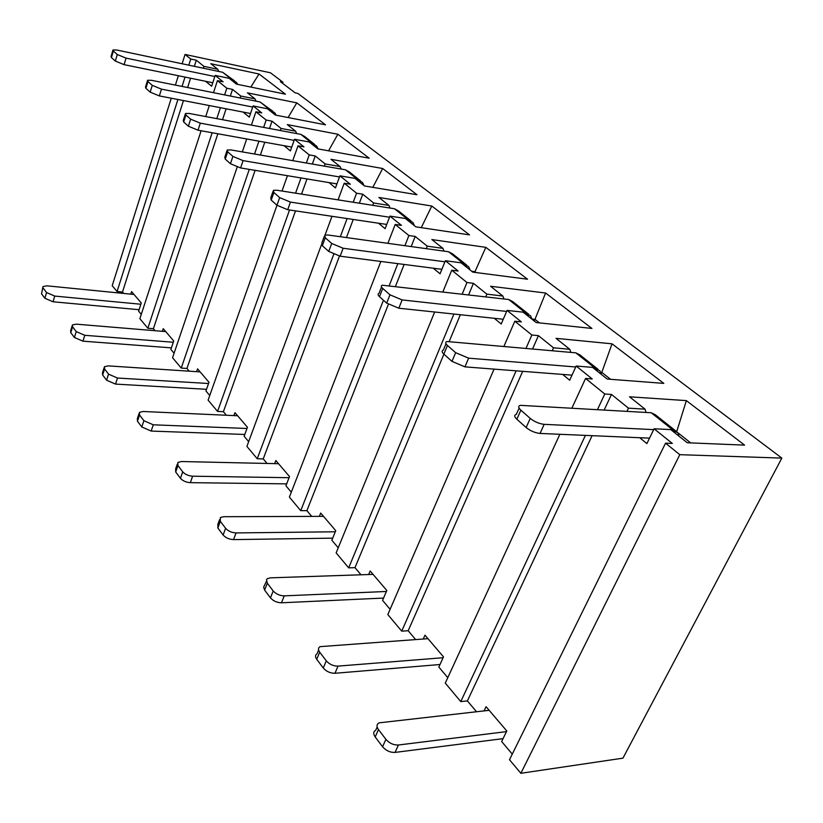 <?xml version="1.0" encoding="UTF-8"?>
<svg xmlns="http://www.w3.org/2000/svg" width="823" height="823" viewBox="0 0 823 823"><rect width="100%" height="100%" fill="white"/><g stroke="black" fill="none" stroke-linecap="round" stroke-linejoin="round"><path stroke-width="1.23" d="M509.499 759.742L520.856 773.291L679.788 454.677L665.55 443.155L509.499 759.742M520.856 773.291L622.949 758.158L781.85 458.102L679.788 454.677M353.211 202.252L356.585 193.21L362.737 194.207L373.652 202.993L388.929 205.421L378.93 197.469L431.777 206.028L469.522 234.884L415.872 226.85L405.348 218.476L389.958 216.12L401.47 225.389L395.205 224.453L408.897 235.532L415.193 236.438L427.281 246.17L442.918 248.361L431.849 239.565L485.817 247.342L527.533 279.223L472.793 272.125L461.106 262.835L445.366 260.726L458.154 271.024L451.755 270.201L466.98 282.526L473.42 283.318L486.887 294.15L502.863 296.043L490.539 286.25L545.587 293.019L591.922 328.439L536.174 322.544L523.13 312.174L507.061 310.394L521.35 321.896L514.807 321.217L531.864 335.002L538.427 335.65L553.519 347.8L569.804 349.302L556.019 338.335L612.034 343.819L663.811 383.384L607.189 379.043L592.539 367.387L576.162 366.029L592.231 378.971L585.575 378.457L604.782 394.001L611.479 394.454L628.505 408.167L645.057 409.165L629.513 396.799L686.351 400.616L744.578 445.12L687.298 442.764L670.724 429.585L654.1 428.773L672.309 443.432L665.55 443.155M781.85 458.102L297.833 93.421L295.231 92.876L280.406 81.683L282.989 82.228L270.448 72.784L185.052 54.441L190.741 59.04L196.306 60.223L203.888 66.334L217.766 69.255L210.791 63.71L259.019 73.988L285.458 94.192L236.427 84.111L229.154 78.319L215.173 75.418L223.105 81.806L217.437 80.633L226.819 88.226L232.528 89.388L240.789 96.034L255.007 98.883L247.414 92.855L296.784 102.854L325.517 124.818L275.335 115.055L267.403 108.749L253.083 105.93L261.735 112.895L255.912 111.763L266.158 120.055L272.022 121.176L281.044 128.439L295.611 131.186L287.33 124.602L337.852 134.242L369.188 158.201L317.843 148.87L309.17 141.968L294.49 139.272L303.965 146.895L297.998 145.815L309.232 154.899L315.24 155.969L325.136 163.942L340.064 166.544L330.98 159.323L382.664 168.499L416.983 194.732L364.486 185.967L354.95 178.385L339.909 175.834L350.331 184.218L344.22 183.2L356.585 193.21M484.089 710.877L486.074 706.71L506.793 730.968L501.649 741.523L512.266 754.115M654.1 428.773L646.878 443.587L639.728 437.723M626.992 411.335L628.505 408.167M611.479 394.454L604.175 409.998M592.097 435.676L467.382 700.908L476.507 711.72M333.716 254.358L257.239 458.75L263.237 458.905L339.467 256.097M346.432 237.569L353.242 219.463M359.353 203.219L362.737 194.207M340.311 236.726L347.111 218.548M274.645 463.627L275.828 460.52L289.501 476.538L285.931 485.807L291.311 492.185M389.958 216.12L385.113 228.671L378.467 223.208M372.768 205.328L373.652 202.993M263.237 458.905L267.074 463.462M390.03 208.044L388.929 205.421M421.273 227.662L431.777 206.028M383.456 300.241L300.745 510.661L289.387 497.113L380.854 261.447M387.88 243.33L395.205 224.453M389.238 285.55L397.848 263.638M404.906 245.696L408.897 235.532M300.745 510.661L306.897 510.661L388.363 304.387M395.513 286.281L404.134 264.45M411.191 246.571L415.193 236.438M319.375 516.36L320.692 513.058L335.743 530.681L331.854 540.248L338.222 547.799M445.366 260.726L440.068 273.781L433.268 268.205M426.283 248.659L427.281 246.17M306.897 510.661L311.732 516.391M444.009 251.128L442.918 248.361M471.744 271.292L474.964 271.713L485.817 247.342M474.696 272.372L474.964 271.713L476.023 272.547M453.915 314.047L348.674 567.849L336.144 552.902L434.657 312.01M442.908 291.826L451.755 270.201M462.197 294.078L466.98 282.526M348.674 567.849L354.98 567.654L443.906 354.168M449.245 341.37L460.345 314.725M468.626 294.829L473.42 283.318M368.663 574.526L370.165 570.987L386.81 590.482L382.572 600.368L390.102 609.298M507.061 310.394L501.217 323.995L494.294 318.306M485.755 296.836L486.887 294.15M354.98 567.654L360.988 574.783M503.933 298.955L502.863 296.043M531.987 319.015L534.981 319.334L545.587 293.019M534.25 321.011L534.981 319.334L539.466 322.894M516.124 370.823L401.727 631.148L387.828 614.565L494.078 369.116M503.943 346.318L514.807 321.217M526.01 348.324L531.864 335.002M401.727 631.148L408.187 630.737L522.687 371.327M532.574 348.921L538.427 335.65M423.269 638.998L424.987 635.181L443.494 656.857L438.844 667.072L447.774 677.668M576.162 366.029L569.691 380.216L562.644 374.424M552.223 350.701L553.519 347.8M408.187 630.737L415.605 639.533M570.833 352.378L569.804 349.302M600.728 372.274L601.808 372.366L612.034 343.819M601.129 373.807L601.808 372.366L610.543 379.3M585.41 435.388L460.767 701.597L445.274 683.111L559.866 434.287M571.913 408.115L585.575 378.457M597.477 409.607L604.782 394.001M460.767 701.597L467.382 700.908M646.024 412.446L645.057 409.165M676.732 431.561L686.351 400.616M677.946 432.785L690.703 442.908M257.239 458.75L246.9 446.416L321.464 244.75M325.054 235.039L331.978 216.305M338.058 199.866L344.22 183.2M282.989 82.228L282.608 83.349M177.912 99.501L117.072 291.507L112.206 285.715L171.266 98.215M175.402 85.098L178.354 75.726M182.12 63.762L185.052 54.441M182.058 86.425L185.021 77.084M188.796 65.161L190.741 59.04M117.072 291.507L122.483 292.052L183.457 100.571M187.613 87.536L190.576 78.226M194.362 66.334L196.306 60.223M130.775 294.14L131.577 291.62L141.278 302.967L138.614 311.166L141.289 314.345M215.173 75.418L211.655 86.25L205.606 81.292M203.291 68.206L203.888 66.334M122.483 292.052L123.645 293.43M218.836 71.478L217.766 69.255M250.82 87.073L259.019 73.988M212.169 132.75L147.852 328.243L139.869 318.707L201.11 130.754M205.729 116.547L209.32 105.55M213.507 92.701L217.437 80.633M216.819 118.625L220.41 107.69M224.617 94.912L226.819 88.226M147.852 328.243L153.407 328.706L217.858 133.768M222.508 119.695L226.109 108.79M230.327 96.044L232.528 89.388M162.347 331.309L163.221 328.665L173.735 340.969L170.875 349.425L174.085 353.232M253.083 105.93L249.297 117.154L243.104 112.072M240.131 98.009L240.789 96.034M153.407 328.706L155.094 330.712M256.087 101.188L255.007 98.883M288.071 117.535L296.784 102.854M249.276 169.384L181.235 368.076L172.563 357.727L237.168 167.1M242.312 151.905L246.705 138.964M251.396 125.096L255.912 111.763M254.533 154.024L258.936 141.165M263.648 127.39L266.158 120.055M181.235 368.076L186.934 368.447L255.099 170.351M260.366 155.043L264.78 142.225M269.502 128.491L272.022 121.176M196.594 371.657L197.561 368.879L208.991 382.263L205.925 390.966L209.752 395.503M294.49 139.272L290.396 150.907L284.048 145.692M280.324 130.518L281.044 128.439M186.934 368.447L189.228 371.173M296.702 133.583L295.611 131.186M328.572 150.825L337.852 134.242M289.542 209.999L217.56 411.418L208.116 400.143L276.991 205.266M282.022 191.039L287.443 175.7M292.751 160.66L297.998 145.815M295.56 193.168L301.002 177.943M306.331 163.016L309.232 154.899M217.56 411.418L223.403 411.685L295.519 210.883M301.537 194.115L306.989 178.941M312.329 164.055L315.24 155.969M233.886 415.594L234.956 412.662L247.435 427.271L244.122 436.252L248.669 441.632M339.909 175.834L335.465 187.911L328.974 182.572M324.344 166.133L325.136 163.942M223.403 411.685L226.418 415.255M341.164 169.054L340.064 166.544M372.798 187.356L382.664 168.499M140.856 304.243L54.74 296.074L53.032 301.774L44.874 298.255L41.551 293.832L43.053 286.548L46.901 285.828L134.005 294.459M41.551 293.832L42.837 287.309M53.032 301.774L139.087 309.705M506.474 731.626L398.414 745L395.04 752.417C390.195 752.582 386.038 750.699 382.572 746.759L375.185 736.955L378.477 729.569C376.389 726.514 376.574 724.281 379.033 722.851L489.15 710.321M375.185 736.955C373.107 733.89 373.292 731.637 375.761 730.196L377.171 727.028M395.04 752.417L503.048 738.643M443.103 657.721L338.016 666.116L334.982 673.276C330.301 673.276 326.392 671.527 323.274 668.009L316.721 659.305L319.694 652.166C318.007 649.748 318.11 647.907 320.024 646.652L427.97 638.679M316.721 659.305C315.044 656.877 315.158 655.026 317.061 653.75L318.604 650.047M334.982 673.276L440.007 664.511M386.378 591.48L284.244 595.862L281.487 602.786C276.96 602.662 273.287 601.027 270.469 597.868L264.605 590.091L267.31 583.188L266.539 579.649L267.454 578.641L270.438 577.839L373.056 574.382M264.605 590.091L263.648 587.149L266.385 581.377M281.487 602.786L383.559 598.064M335.3 531.781L236.057 532.923L233.537 539.61C229.164 539.384 225.697 537.841 223.126 535.001L217.858 527.996L220.327 521.329L220.348 517.564L223.64 516.71L323.501 516.35M217.858 527.996L217.9 524.21L219.535 519.755M233.537 539.61L332.708 538.149M289.048 477.7L192.623 476.198L190.319 482.659C186.091 482.35 182.799 480.899 180.453 478.317L175.69 471.991L177.953 465.551L177.891 462.413L181.399 461.528L278.555 463.719M175.69 471.991L175.638 468.832L177.274 464.172M190.319 482.659L286.671 483.873M246.982 428.485L153.284 424.812L151.165 431.067L141.782 426.962L137.462 421.211L139.55 414.977L139.437 412.354L143.089 411.49L237.6 415.759M137.462 421.211L137.348 418.568L138.964 413.763M151.165 431.067L244.781 434.462M208.548 383.508L117.483 378.035L115.518 384.094L106.589 380.216L102.638 374.969L104.572 368.93L104.428 366.708L108.173 365.885L200.133 371.893M102.638 374.969L102.494 372.737L104.058 367.85M115.518 384.094L206.511 389.31M173.303 342.245L84.769 335.3L82.938 341.164L74.409 337.471L70.788 332.667L72.589 326.813L72.424 324.931L76.23 324.159L165.721 331.597M70.788 332.667L70.634 330.774L72.136 325.857M82.938 341.164L171.41 347.862M389.526 217.221L290.437 202.098L287.711 209.721L276.97 205.246L271.209 200.112L273.884 192.52L273.401 190.329L276.888 190.226L394.433 208.744L398.455 210.925L410.996 220.873M287.711 209.721L386.748 224.442M414.442 225.718L412.848 222.344L407.148 219.916M444.924 261.807L343.129 248.248L340.136 256.2L328.737 251.427L322.328 245.707L325.26 237.785L324.746 235.141L328.027 235.018L448.576 251.756L452.65 253.926L466.734 265.099M340.136 256.2L441.879 269.316M470.139 270.016L468.596 266.58L462.804 264.193M506.618 311.433L402.128 299.922L398.826 308.224L386.687 303.121L379.485 296.702L382.726 288.431C381.018 286.857 380.843 285.776 382.211 285.211L508.686 299.51L512.791 301.65L528.685 314.263M398.826 308.224L503.254 319.252M532.028 319.252L530.547 315.734L524.704 313.419M575.719 366.986L468.637 358.17L464.954 366.863L451.992 361.379L443.854 354.116L447.455 345.465C445.325 343.479 445.15 342.162 446.93 341.524L575.802 352.83L579.927 354.919L597.971 369.239M464.954 366.863L572.006 375.154M601.191 374.27L599.823 370.7L593.928 368.488M653.688 429.627L544.178 424.339L540.042 433.433C535.022 432.888 530.393 430.923 526.134 427.518L516.854 419.236L520.887 410.183C518.212 407.652 518.037 406.027 520.362 405.338L651.219 412.745L655.334 414.751L675.961 431.118M540.042 433.433L649.532 438.145M679.016 436.18L677.782 432.559L671.877 430.501M214.824 76.518L126.042 58.114L124.088 64.657L115.333 61.056L111.424 57.569L113.348 51.057L112.988 49.946L116.825 50.038L222.663 72.28L234.668 80.952M124.088 64.657L212.797 82.753M237.724 84.378L236.427 82.362L231.14 79.903M252.712 107.041L161.462 89.141L159.353 95.921L150.177 92.135L145.897 88.318L147.965 81.57L147.574 80.263L151.381 80.304L260.037 101.97L272.979 111.352M159.353 95.921L250.531 113.502M276.219 115.23L274.769 112.782L269.368 110.313M294.099 140.383L200.308 123.152L198.014 130.199L188.374 126.207L183.673 122.01L185.916 115.004L185.494 113.471L189.228 113.461L300.796 134.355L304.695 136.525L314.787 144.529M198.014 130.199L291.743 147.08M318.182 148.932L316.598 145.969L311.094 143.5M339.498 176.945L243.083 160.629L240.594 167.943L230.43 163.726L225.245 159.096L227.683 151.802L227.23 149.981L230.872 149.92L345.403 169.785L349.364 171.966L360.587 180.875M240.594 167.943L336.946 183.899M364.054 185.628L362.429 182.336L356.822 179.877M43.228 288.163L46.572 292.556L54.74 296.074M378.477 729.569L385.905 739.342C389.392 743.272 393.559 745.165 398.414 745M319.694 652.166L326.289 660.848C329.416 664.346 333.325 666.105 338.016 666.116M267.31 583.188L273.195 590.945C276.034 594.093 279.717 595.729 284.244 595.862M220.327 521.329L225.615 528.304C228.197 531.144 231.674 532.687 236.057 532.923M177.953 465.551L182.737 471.846C185.093 474.418 188.395 475.869 192.623 476.198M139.55 414.977L143.891 420.697L153.284 424.812M104.572 368.93L108.533 374.146L117.483 378.035M72.589 326.813L76.22 331.597L84.769 335.3M273.884 192.52L279.666 197.613L290.437 202.098M271.209 200.112L270.746 197.89L272.999 191.461M325.26 237.785L331.71 243.474L343.129 248.248M322.328 245.707L321.834 243.022L324.221 236.561M382.726 288.431L389.968 294.819L402.128 299.922M379.485 296.702C377.788 295.107 377.623 294.017 378.991 293.441L381.512 287.001M447.455 345.465L455.644 352.686L468.637 358.17M443.854 354.116C441.735 352.11 441.57 350.783 443.35 350.125L445.994 343.777M520.887 410.183L530.228 418.413C534.508 421.798 539.158 423.773 544.178 424.339M516.854 419.236C514.19 416.685 514.025 415.049 516.35 414.329L519.118 408.136M113.348 51.057L117.278 54.513L126.042 58.114M111.424 57.569L111.064 56.448L112.844 50.419M147.965 81.57L152.265 85.355L161.462 89.141M145.897 88.318L145.506 87.001L147.399 80.849M185.916 115.004L190.638 119.16L200.308 123.152M183.673 122.01L183.251 120.456L185.257 114.191M227.683 151.802L232.899 156.401L243.083 160.629M225.245 159.096L224.792 157.244L226.922 150.887M46.572 292.556L44.874 298.255M385.905 739.342L382.572 746.759M326.289 660.848L323.274 668.009M273.195 590.945L270.469 597.868M225.615 528.304L223.126 535.001M182.737 471.846L180.453 478.317M143.891 420.697L141.782 426.962M108.533 374.146L106.589 380.216M76.22 331.597L74.409 337.471M394.433 208.744L408.805 220.163M279.666 197.613L276.97 205.246M448.576 251.756L464.511 264.42M331.71 243.474L328.737 251.427M508.686 299.51L526.432 313.614M389.968 294.819L386.687 303.121M575.802 352.83L595.687 368.632M455.644 352.686L451.992 361.379M651.219 412.745L673.667 430.583M530.228 418.413L526.134 427.518M222.663 72.28L232.652 80.212M117.278 54.513L115.333 61.056M260.037 101.97L270.921 110.611M152.265 85.355L150.177 92.135M300.796 134.355L312.678 143.799M190.638 119.16L188.374 126.207M345.403 169.785L358.447 180.155M232.899 156.401L230.43 163.726"/></g></svg>
